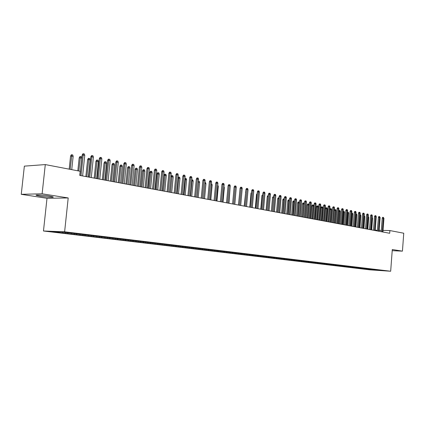 <?xml version="1.0" encoding="UTF-8"?>
<svg xmlns="http://www.w3.org/2000/svg" width="425" height="425" viewBox="0 0 425 425"><rect width="100%" height="100%" fill="white"/><g stroke="black" fill="none" stroke-linecap="round" stroke-linejoin="round"><path stroke-width="0.64" d="M49.157 196.037C42.898 195.017 33.947 194.586 36.486 195.426L40.285 196.222C46.5 197.227 55.292 197.652 52.849 196.823L49.157 196.037M43.472 230.998L369.718 269.832L390.676 271.235L64.621 231.806L43.472 230.998L47 198.305L68.202 197.944L42.123 193.795L21.25 194.315L47 198.305M21.25 194.315L24.358 166.138L45.289 164.581L42.123 193.795M374.675 269.54L374.489 270.087L383.212 270.667L381.066 270.3L61.317 231.928L52.498 231.588L60.371 232.688L368.278 269.45L368.321 268.919M374.489 270.087L368.278 269.45M45.289 164.581L80.208 171.27L79.772 175.424L389.693 233.277L389.895 230.562L383.047 230.403M367.949 269.301L368.358 268.882M366.392 269.115L366.892 268.595M364.039 268.834L364.443 268.409L364.395 268.983M362.456 268.648L362.961 268.117M360.071 268.361L360.48 267.931M358.472 268.17L358.976 267.638M356.054 267.883L356.463 267.447M354.434 267.686L354.944 267.15M351.985 267.394L352.394 266.958M350.343 267.197L350.816 266.693M347.857 266.9L348.272 266.464M346.194 266.703L346.619 266.247M343.676 266.401L344.091 265.96M341.987 266.199L342.401 265.758M339.437 265.896L339.862 265.444M337.726 265.689L338.141 265.243M335.144 265.381L335.569 264.918M333.407 265.173L333.822 264.722M330.788 264.86L331.218 264.392M329.024 264.648L329.444 264.196M326.368 264.334L326.809 263.856M324.583 264.116L325.003 263.665M321.89 263.798L322.336 263.309M320.083 263.58L320.503 263.123M317.348 263.256L317.804 262.756M315.515 263.033L315.934 262.57M312.742 262.703L313.204 262.193M310.882 262.48L311.302 262.012M308.067 262.145L308.539 261.625M306.181 261.917L306.606 261.449M303.328 261.577L303.806 261.046M301.415 261.348L301.84 260.876M298.52 261.003L299.003 260.461M296.576 260.769L297.001 260.291M293.643 260.419L294.132 259.866M291.667 260.185L292.097 259.702M288.692 259.829L289.191 259.261M286.689 259.59L287.114 259.101M283.666 259.223L284.171 258.65M281.632 258.984L282.062 258.496M278.566 258.618L279.082 258.028M276.505 258.368L276.935 257.879M273.387 257.996L273.913 257.396M271.293 257.747L271.724 257.252M268.132 257.369L268.669 256.753M266.007 257.114L266.438 256.615M262.799 256.732L263.33 256.11M260.637 256.472L261.072 255.967M257.38 256.084L257.917 255.457M255.186 255.823L255.632 255.303M251.876 255.425L252.413 254.793M249.65 255.159L250.102 254.628M246.288 254.756L246.824 254.118M244.024 254.485L244.487 253.943M240.608 254.076L241.15 253.433M238.313 253.805L238.781 253.247M234.844 253.39L235.386 252.742M232.507 253.109L232.985 252.54M228.985 252.689L229.527 252.036M226.61 252.402L227.093 251.818M223.029 251.977L223.571 251.318M220.617 251.69L221.112 251.09M216.973 251.255L217.472 250.644M214.529 250.957L215.029 250.346M210.827 250.516L211.268 249.974M208.335 250.219L208.845 249.587M204.568 249.767L205.015 249.22M202.04 249.464L202.56 248.816M198.215 249.008L198.656 248.455M195.638 248.699L196.169 248.035M191.749 248.237L192.19 247.679M189.13 247.924L189.672 247.238M185.173 247.451L185.619 246.888M182.511 247.132L183.063 246.431M178.484 246.649L178.93 246.08M175.78 246.325L176.327 245.623M171.684 245.836L172.125 245.262M168.927 245.507L169.479 244.795M164.762 245.007L165.203 244.428M161.957 244.673L162.509 243.955M157.718 244.168L158.164 243.583M154.865 243.828L155.417 243.1M150.546 243.307L150.992 242.718M147.645 242.962L148.197 242.229M143.252 242.436L143.698 241.841M140.292 242.085L140.845 241.347M135.819 241.549L136.266 240.948M132.812 241.188L133.365 240.444M128.254 240.646L128.701 240.035M125.189 240.279L125.742 239.525M120.551 239.721L120.998 239.11M117.427 239.349L117.985 238.59M112.705 238.786L113.151 238.165M109.522 238.404L110.08 237.633M104.709 237.83L105.156 237.203M101.469 237.442L102.021 236.667M96.565 236.852L97.012 236.226M93.261 236.459L93.792 235.71M88.262 235.864L88.708 235.222M84.899 235.461L85.345 234.818M79.799 234.85L80.256 234.191M76.373 234.441L76.819 233.792M71.177 233.819L71.639 233.139M67.676 233.399L68.122 232.746M62.379 232.767L62.826 232.108M381.315 230.361L379.164 230.308M377.421 230.27L375.233 230.217M373.479 230.175L373.007 230.164M392.201 250.681L402.438 251.143L403.75 233.213L389.895 230.562M68.202 197.944L64.621 231.806M402.438 251.143L392.286 249.528L390.676 271.235M370.276 269.583L370.77 269.067M65.662 233.32L65.753 232.459M74.348 234.356L74.455 233.341M82.87 235.376L82.971 234.366M91.226 236.369L91.327 235.376M99.429 237.352L99.53 236.364M107.477 238.313L107.573 237.341M115.377 239.254L115.467 238.313M123.133 240.178L123.223 239.27M130.746 241.092L130.836 240.205M138.226 241.984L138.311 241.124M145.573 242.861L145.653 242.027M152.788 243.722L152.867 242.909M159.88 244.566L159.954 243.78M166.844 245.4L166.919 244.635M173.697 246.218L173.767 245.459M180.428 247.021L180.498 246.272M187.048 247.812L187.117 247.068M193.556 248.588L193.625 247.849M199.952 249.353L200.021 248.62M206.247 250.102L206.316 249.379M212.442 250.84L212.505 250.123M218.53 251.568L218.599 250.856M224.528 252.285L224.591 251.579M230.424 252.992L230.488 252.285M236.231 253.683L236.289 252.987M241.942 254.368L242.006 253.672M247.568 255.037L247.632 254.352M253.109 255.696L253.167 254.984M258.559 256.349L258.634 255.542M263.93 256.992L263.999 256.19M269.222 257.624L269.291 256.827M274.433 258.246L274.497 257.454M279.565 258.857L279.634 258.076M284.623 259.462L284.686 258.682M289.606 260.058L289.669 259.293M294.514 260.642L294.578 259.893M299.359 261.221L299.418 260.488M304.13 261.789L304.188 261.072M308.832 262.352L308.89 261.646M313.464 262.905L313.522 262.214M318.038 263.452L318.091 262.772M322.543 263.989L322.602 263.325M326.99 264.52L327.043 263.867M331.373 265.041L331.426 264.403M335.697 265.556L335.75 264.934M339.963 266.066L340.016 265.455M344.176 266.571L344.223 265.965M348.325 267.065L348.373 266.475M352.421 267.553L352.468 266.969M356.463 268.037L356.511 267.452M360.453 268.515L360.501 267.936M81.037 175.658L83.199 154.998L82.137 155.088L82.864 153.818L83.454 153.765L83.199 154.998L84.772 155.327L82.615 175.955M82.137 155.088L80.001 175.467M83.454 153.765L84.325 153.951L84.772 155.327M70.571 156.071L71.283 154.822L71.852 154.774L72.723 154.955L73.158 156.304L70.571 156.071L69.185 169.155M71.852 154.774L70.178 169.347M73.158 156.304L71.745 169.649M89.733 177.283L91.864 156.82L90.796 156.905L91.513 155.646L92.103 155.598L91.864 156.82L93.404 157.144L91.285 177.576M90.796 156.905L88.698 177.092M92.103 155.598L92.958 155.778L93.404 157.144M98.265 178.877L100.353 158.61L99.285 158.69L99.992 157.447L100.587 157.399L100.353 158.61L101.862 158.929L99.779 179.159M99.285 158.69L97.219 178.681M100.587 157.399L101.426 157.574L101.862 158.929M79.183 157.845L79.884 156.613L80.458 156.565L81.308 156.74L81.743 158.079L79.183 157.845L77.817 170.813M80.458 156.565L78.816 171.004M81.743 158.079L79.921 175.451M87.624 159.587L88.32 158.366L88.894 158.318L89.733 158.493L90.164 159.821L87.624 159.587L85.855 176.561M88.894 158.318L86.865 176.747M90.164 159.821L88.373 177.028M106.627 180.439L108.683 160.363L107.61 160.443L108.306 159.205L108.906 159.163L108.683 160.363L110.165 160.677L108.12 180.715M107.61 160.443L105.581 180.242M108.906 159.163L109.724 159.338L110.165 160.677M114.835 181.969L116.848 162.084L115.775 162.159L116.466 160.932L117.066 160.889L116.848 162.084L118.304 162.387L116.296 182.24M115.775 162.159L113.783 181.773M117.066 160.889L117.874 161.064L118.304 162.387M95.912 161.298L96.603 160.087L97.176 160.044L97.994 160.214L98.425 161.532L95.912 161.298L94.175 178.112M97.176 160.044L95.184 178.303M98.425 161.532L96.666 178.58M104.045 162.977L104.725 161.776L105.304 161.734L106.107 161.904L106.532 163.205L104.045 162.977L102.335 179.637M105.304 161.734L103.349 179.823M106.532 163.205L104.8 180.099M122.883 183.472L124.865 163.768L123.787 163.843L124.472 162.632L125.072 162.589L124.865 163.768L126.294 164.071L124.318 183.738M123.787 163.843L121.826 183.276M125.072 162.589L125.864 162.754L126.294 164.071M112.025 164.624L112.699 163.434L113.278 163.397L114.065 163.556L114.484 164.852L112.025 164.624L110.341 181.13M113.278 163.397L111.361 181.321M114.484 164.852L112.784 181.587M130.783 184.944L132.733 165.426L131.649 165.495L132.324 164.294L132.924 164.252L132.733 165.426L134.13 165.723L132.186 185.21M131.649 165.495L129.726 184.748M132.924 164.252L133.705 164.417L134.13 165.723M119.855 166.244L120.525 165.059L121.104 165.022L121.879 165.187L122.299 166.462L119.855 166.244L118.203 182.596M121.104 165.022L119.223 182.787M122.299 166.462L120.626 183.053M138.534 186.394L140.452 167.052L139.368 167.115L140.032 165.925L140.638 165.888L140.452 167.052L141.822 167.338L139.915 186.649M139.368 167.115L137.472 186.198M140.638 165.888L141.403 166.053L141.822 167.338M127.548 167.827L128.207 166.658L128.791 166.621L129.551 166.781L129.965 168.05L127.548 167.827L125.922 184.041M128.791 166.621L126.948 184.232M129.965 168.05L128.318 184.487M146.142 187.813L148.028 168.645L146.938 168.709L147.602 167.53L148.208 167.492L148.028 168.645L149.377 168.932L147.496 188.068M146.938 168.709L145.079 187.616M148.208 167.492L148.957 167.652L149.377 168.932M135.102 169.389L135.756 168.231L136.335 168.194L137.084 168.348L137.498 169.607L135.102 169.389L133.503 185.454M136.335 168.194L134.528 185.645M137.498 169.607L135.878 185.9M153.611 189.21L155.465 170.212L154.376 170.271L155.035 169.102L155.64 169.07L155.465 170.212L156.793 170.494L154.944 189.454M154.376 170.271L152.548 189.008M155.64 169.07L156.373 169.224L156.793 170.494M142.518 170.919L143.167 169.772L143.746 169.734L144.484 169.888L144.893 171.137L142.518 170.919L140.946 186.846M143.746 169.734L141.971 187.037M144.893 171.137L143.299 187.282M160.947 190.575L162.77 171.753L161.681 171.806L162.329 170.648L162.934 170.616L162.77 171.753L164.071 172.024L162.254 190.82M161.681 171.806L159.88 190.379M162.934 170.616L163.657 170.77L164.071 172.024M149.807 172.423L150.445 171.286L151.029 171.254L151.752 171.403L152.155 172.635L149.807 172.423L148.256 188.206M151.029 171.254L149.287 188.403M152.155 172.635L150.588 188.642M168.151 191.925L169.947 173.262L168.858 173.315L169.495 172.167L170.101 172.136L169.947 173.262L171.222 173.533L169.432 192.164M168.858 173.315L167.083 191.723M170.101 172.136L170.813 172.284L171.222 173.533M156.963 173.899L157.595 172.768L158.18 172.741L158.892 172.89L159.29 174.112L156.963 173.899L155.438 189.55M158.18 172.741L156.469 189.741M159.29 174.112L157.749 189.98M175.227 193.242L176.991 174.744L175.902 174.797L176.534 173.66L177.14 173.628L176.991 174.744L178.25 175.01L176.487 193.481M175.902 174.797L174.16 193.046M177.14 173.628L177.841 173.777L178.25 175.01M163.997 175.35L164.624 174.234L165.208 174.202L165.904 174.346L166.308 175.562L163.997 175.35L162.493 190.867M165.208 174.202L163.529 191.059M166.308 175.562L164.788 191.292M182.176 194.538L183.919 176.205L182.824 176.253L183.451 175.121L184.057 175.095L183.919 176.205L185.151 176.465L183.414 194.772M182.824 176.253L181.108 194.342M184.057 175.095L184.742 175.238L185.151 176.465M172.114 175.642L171.966 176.731L170.914 176.779L171.53 175.668L172.114 175.642L172.8 175.785L173.198 176.986L171.966 176.731L170.468 192.355M173.198 176.986L171.7 192.583M189.008 195.813L190.719 177.634L189.624 177.682L190.251 176.561L190.857 176.534L190.719 177.634L191.93 177.889L190.225 196.042M189.624 177.682L187.935 195.617M190.857 176.534L191.526 176.678L191.93 177.889M177.995 177.655L178.314 177.082L179.578 177.193L179.972 178.388L178.76 178.139L177.283 193.63M178.904 177.055L178.76 178.139L177.947 178.171M179.972 178.388L178.5 193.853M195.718 197.067L197.407 179.042L196.313 179.09L196.929 177.979L197.535 177.953L197.407 179.042L198.597 179.297L196.913 197.29M196.313 179.09L194.65 196.871M197.535 177.953L198.199 178.091L198.597 179.297M184.955 178.532L186.24 178.58L186.628 179.764L185.438 179.52L183.988 194.878M185.576 178.442L185.438 179.52L184.859 179.541M186.628 179.764L185.183 195.102M202.316 198.3L203.973 180.428L202.884 180.471L203.49 179.366L204.101 179.345L203.973 180.428L205.148 180.673L203.49 198.518M202.884 180.471L201.243 198.098M204.101 179.345L204.749 179.483L205.148 180.673M191.749 179.823L192.785 179.945L193.178 181.119L192.004 180.875L190.575 196.111M192.137 179.807L192.004 180.875L191.648 180.891M193.178 181.119L191.749 196.329M208.803 199.511L210.433 181.788L209.344 181.826L209.945 180.737L210.55 180.71L210.433 181.788L211.586 182.033L209.955 199.729M209.344 181.826L207.729 199.309M210.55 180.71L211.193 180.848L211.586 182.033M198.422 181.156L199.229 181.284L199.617 182.447L198.464 182.208L197.057 197.317M198.587 181.151L198.321 182.213M199.617 182.447L198.209 197.535M215.178 200.701L216.787 183.127L215.693 183.159L216.293 182.081L216.899 182.059L216.787 183.127L217.919 183.361L216.314 200.913M215.693 183.159L214.104 200.499M216.899 182.059L217.526 182.192L217.919 183.361M204.977 182.479L205.562 182.601L205.944 183.759L204.563 198.719M205.944 183.759L204.882 183.536M221.446 201.87L223.029 184.439L221.94 184.477L222.53 183.398L223.136 183.382L223.029 184.439L224.145 184.673L222.562 202.082M221.94 184.477L220.373 201.673M223.136 183.382L223.757 183.51L224.145 184.673M211.422 183.823L211.793 183.898L212.176 185.045L210.811 199.888M212.176 185.045L211.326 184.87M227.609 203.023L229.171 185.736L228.082 185.768L228.666 184.7L229.272 184.684L229.171 185.736L230.265 185.964L228.708 203.23M228.082 185.768L226.536 202.821M229.272 184.684L229.883 184.811L230.265 185.964M217.754 185.141L218.301 186.309L216.957 201.03M218.301 186.309L217.658 186.177M233.676 204.154L235.211 187.005L234.122 187.037L234.701 185.98L235.307 185.959L235.211 187.005L236.289 187.234L234.754 204.356M234.122 187.037L232.602 203.952M235.307 185.959L235.907 186.086L236.289 187.234M223.975 186.506L224.326 187.558L223.003 202.162M224.326 187.558L223.89 187.468M239.636 205.27L241.156 188.254L240.067 188.286L240.64 187.234L241.246 187.218L241.156 188.254L242.213 188.477L240.704 205.466M240.067 188.286L238.568 205.068M241.246 187.218L241.836 187.345L242.213 188.477M230.063 188.206L228.953 203.272M245.507 206.364L246.999 189.486L245.91 189.513L246.479 188.472L247.09 188.456L246.999 189.486L248.046 189.709L246.553 206.561M245.91 189.513L244.433 206.162M247.09 188.456L247.663 188.583L248.046 189.709M251.281 207.442L252.753 190.697L251.664 190.724L252.232 189.693L252.833 189.678L252.753 190.697L253.778 190.915L252.312 207.634M251.664 190.724L250.208 207.241M252.833 189.678L253.406 189.8L253.778 190.915M256.966 208.5L258.416 191.893L257.327 191.914L257.885 190.889L258.49 190.878L258.416 191.893L259.425 192.105L257.975 208.691M257.327 191.914L255.893 208.303M258.49 190.878L259.053 190.995L259.425 192.105M262.554 209.546L263.989 193.062L262.9 193.083L263.452 192.068L264.058 192.058L263.989 193.062L264.982 193.274L263.553 209.732M262.9 193.083L261.487 209.344M264.058 192.058L264.61 192.174L264.982 193.274M268.058 210.572L269.471 194.22L268.387 194.236L268.935 193.232L269.54 193.221L269.471 194.22L270.449 194.427L269.041 210.758M268.387 194.236L266.99 210.375M269.54 193.221L270.082 193.333L270.449 194.427M273.477 211.586L274.874 195.357L273.785 195.373L274.332 194.374L274.933 194.363L274.874 195.357L275.836 195.558L274.444 211.767M273.785 195.373L272.409 211.384M274.933 194.363L275.469 194.475L275.836 195.558M278.816 212.58L280.187 196.477L279.103 196.493L279.645 195.5L280.245 195.489L280.187 196.477L281.138 196.674L279.767 212.76M279.103 196.493L277.748 212.383M280.245 195.489L280.776 195.601L281.138 196.674M284.07 213.562L285.425 197.577L284.341 197.593L284.877 196.605L285.478 196.6L285.425 197.577L286.36 197.774L285.005 213.738M284.341 197.593L283.002 213.361M285.478 196.6L285.998 196.706L286.36 197.774M289.244 214.529L290.578 198.661L289.499 198.677L290.031 197.699L290.631 197.689L290.578 198.661L291.502 198.857L290.163 214.699M289.499 198.677L288.177 214.327M290.631 197.689L291.141 197.8L291.502 198.857M294.339 215.48L295.657 199.734L294.578 199.745L295.104 198.773L295.704 198.767L295.657 199.734L296.565 199.925L295.248 215.65M294.578 199.745L293.277 215.278M295.704 198.767L296.209 198.873L296.565 199.925M299.359 216.415L300.661 200.786L299.582 200.797L300.103 199.83L300.703 199.824L300.661 200.786L301.553 200.972L300.252 216.585M299.582 200.797L298.297 216.219M300.703 199.824L301.197 199.931L301.553 200.972M304.305 217.34L305.591 201.822L304.513 201.833L305.033 200.876L305.628 200.871L305.591 201.822L306.467 202.008L305.187 217.504M304.513 201.833L303.243 217.143L304.327 204.096L303.466 203.915L302.382 216.978M305.628 200.871L306.117 200.972L306.467 202.008M309.177 218.248L310.447 202.847L309.373 202.852L309.883 201.902L310.478 201.896L310.447 202.847L311.312 203.028L310.048 218.413M309.373 202.852L308.12 218.052M310.478 201.896L310.962 202.002L311.312 203.028M313.979 219.146L315.228 203.851L314.16 203.857L314.665 202.916L315.26 202.911L315.228 203.851L316.083 204.032L314.835 219.305M314.16 203.857L312.922 218.949M315.26 202.911L315.738 203.012L316.083 204.032M318.707 220.028L319.945 204.845L318.872 204.85L319.377 203.915L319.972 203.91L319.945 204.845L320.785 205.025L319.552 220.187M318.872 204.85L317.656 219.831M319.972 203.91L320.439 204.011L320.785 205.025M323.372 220.899L324.594 205.827L323.526 205.827L324.025 204.898L324.615 204.898L324.594 205.827L325.422 205.998L324.206 221.053M323.526 205.827L322.32 220.702M324.615 204.898L325.077 204.993L325.422 205.998M327.967 221.754L329.173 206.789L328.105 206.789L328.605 205.87L329.194 205.865L329.173 206.789L329.991 206.959L328.791 221.908M328.105 206.789L326.915 221.558M329.194 205.865L329.651 205.966L329.991 206.959M332.499 222.604L333.689 207.74L332.626 207.74L333.115 206.826L333.71 206.821L333.689 207.74L334.496 207.91L333.306 222.753M332.626 207.74L331.447 222.408M333.71 206.821L334.156 206.917L334.496 207.91M336.967 223.438L338.141 208.68L337.078 208.675L337.567 207.767L338.157 207.767L338.141 208.68L338.938 208.845L337.763 223.587M337.078 208.675L335.92 223.242M338.157 207.767L338.598 207.862L338.938 208.845M341.371 224.257L342.529 209.605L341.472 209.599L341.955 208.696L342.545 208.696L342.529 209.605L343.315 209.769L342.157 224.405M341.472 209.599L340.324 224.065M342.545 208.696L342.98 208.787L343.315 209.769M345.711 225.069L346.858 210.513L345.801 210.513L346.285 209.615L346.869 209.615L346.858 210.513L347.634 210.678L346.487 225.213M345.801 210.513L344.67 224.873M346.869 209.615L347.299 209.706L347.634 210.678M349.998 225.866L351.13 211.411L350.072 211.411L350.551 210.518L351.135 210.518L351.13 211.411L351.889 211.57L350.763 226.01M350.072 211.411L348.957 225.675M351.135 210.518L351.56 210.609L351.889 211.57M354.222 226.658L355.337 212.298L354.285 212.293L354.758 211.411L355.342 211.411L355.337 212.298L356.092 212.458L354.976 226.796M354.285 212.293L353.18 226.461M355.342 211.411L355.762 211.501L356.092 212.458M358.387 227.433L359.492 213.175L358.44 213.169L358.913 212.288L359.497 212.293L359.492 213.175L360.235 213.329L359.13 227.572M358.44 213.169L357.351 227.242M359.497 212.293L359.906 212.378L360.235 213.329M362.498 228.204L363.587 214.035L362.541 214.03L363.008 213.153L363.587 213.159L363.587 214.035L364.321 214.189L363.232 228.337M362.541 214.03L361.462 228.007M363.587 213.159L363.997 213.244L364.321 214.189M366.552 228.958L367.63 214.885L366.584 214.88L367.046 214.014L367.63 214.014L367.63 214.885L368.353 215.039L367.274 229.096M366.584 214.88L365.521 228.767M367.63 214.014L368.029 214.099L368.353 215.039M236.056 189.863L234.807 204.367M239.822 190.984L238.499 205.057M245.677 192.153L244.189 206.114M245.427 192.158L245.724 191.611M251.435 193.301L251.01 193.311L249.788 207.161M251.01 193.311L251.52 192.382M257.104 194.438L256.509 194.443L255.303 208.192M256.509 194.443L257.194 193.449M262.687 195.553L261.922 195.564L260.732 209.206M261.922 195.564L262.772 194.57M268.18 196.648L267.251 196.663L266.082 210.205M267.251 196.663L267.787 195.686L268.26 195.675M273.583 197.737L272.505 197.747L271.347 211.188M272.505 197.747L273.031 196.775L273.615 196.77L272.382 211.379M278.906 198.836L277.679 198.815L276.537 212.155M277.679 198.815L278.2 197.848L278.784 197.843L277.567 212.346M284.144 199.92L282.774 199.867L281.647 213.111M282.774 199.867L283.294 198.911L283.873 198.9L282.678 213.302M283.873 198.9L284.224 198.974M289.303 200.988L287.794 200.903L286.684 214.051M287.794 200.903L288.309 199.952L288.894 199.947L287.714 214.242M288.894 199.947L289.382 200.048M294.387 202.04L292.74 201.923L291.646 214.976M292.74 201.923L293.255 200.982L293.834 200.977L292.676 215.167M293.834 200.977L294.44 201.413M299.391 203.076L297.617 202.932L296.533 215.889M297.617 202.932L298.127 201.992L298.706 201.987L297.564 216.081M298.706 201.987L299.189 202.087L299.418 202.768M302.425 203.92L302.929 202.991L303.508 202.991L303.466 203.915L302.425 203.92L301.357 216.787M303.508 202.991L303.981 203.086L304.327 204.096M307.163 204.898L307.663 203.979L308.237 203.973L308.709 204.069L309.049 205.068L307.163 204.898L306.106 217.674M308.237 203.973L307.132 217.866M309.049 205.068L307.982 218.025M311.833 205.865L312.327 204.946L312.901 204.946L313.368 205.041L313.703 206.035L311.833 205.865L310.787 218.551M312.901 204.946L311.812 218.742M313.703 206.035L312.651 218.896M316.434 206.816L316.928 205.902L317.502 205.902L317.958 205.998L318.293 206.98L316.434 206.816L315.408 219.412M317.502 205.902L316.428 219.603M318.293 206.98L317.252 219.757M320.976 207.751L321.465 206.847L322.038 206.847L322.49 206.938L322.819 207.915L320.976 207.751L319.956 220.262M322.038 206.847L320.981 220.453M322.819 207.915L321.794 220.602M325.454 208.675L325.933 207.777L326.512 207.777L326.953 207.867L327.287 208.84L325.454 208.675L324.445 221.101M326.512 207.777L325.465 221.292M327.287 208.84L326.267 221.441M329.869 209.583L330.347 208.696L330.921 208.696L331.357 208.787L331.686 209.748L329.869 209.583L328.876 221.924M330.921 208.696L329.89 222.116M331.686 209.748L330.682 222.264M334.3 210.338L334.698 209.599L335.267 209.599L335.702 209.69L336.026 210.646L335.251 210.487L334.257 222.928M335.267 209.599L335.251 210.487L334.289 210.487M336.026 210.646L335.038 223.077M338.773 210.89L338.991 210.492L339.984 210.582L340.313 211.533L339.543 211.374L338.56 223.736M339.559 210.492L339.543 211.374L338.736 211.374M340.313 211.533L339.331 223.879M343.182 211.443L344.213 211.459L344.537 212.404L343.777 212.25L342.81 224.528M343.793 211.374L343.777 212.25L343.118 212.245M344.537 212.404L343.565 224.671M347.512 212.24L348.383 212.33L348.702 213.27L347.958 213.111L346.997 225.308M347.969 212.24L347.958 213.111L347.443 213.111M348.702 213.27L347.746 225.447M351.772 213.1L352.495 213.185L352.814 214.12L352.081 213.966L351.13 226.079M352.086 213.1L352.081 213.966L351.703 213.961M352.814 214.12L351.868 226.217M355.975 213.945L356.554 214.03L356.873 214.954L356.145 214.806L355.21 226.844M356.15 213.945L355.906 214.806M356.873 214.954L355.938 226.977M370.552 229.707L371.62 215.725L370.573 215.719L371.036 214.859L371.615 214.859L371.62 215.725L372.332 215.879L371.264 229.84M370.573 215.719L369.522 229.516M371.615 214.859L372.008 214.944L372.332 215.879M360.124 214.779L360.559 214.864L360.878 215.783L360.161 215.634L359.237 227.593M360.161 214.779L360.055 215.634M360.878 215.783L359.954 227.726M374.499 230.44L375.557 216.553L374.515 216.548L374.967 215.688L375.546 215.693L375.557 216.553L376.258 216.702L375.206 230.573M374.515 216.548L373.469 230.249M375.546 215.693L375.939 215.778L376.258 216.702M364.209 215.624L364.831 216.601L363.917 228.469M364.831 216.601L364.145 216.458M378.393 231.168L379.44 217.372L378.399 217.361L378.85 216.511L379.429 216.516L379.44 217.372L380.131 217.52L379.089 231.301M378.399 217.361L377.368 230.977M379.429 216.516L380.131 217.52M368.241 216.463L368.73 217.409L367.827 229.197M368.73 217.409L368.178 217.292M382.24 231.885L383.27 218.179L382.234 218.168L382.681 217.324L383.26 217.329L383.27 218.179L383.956 218.322L382.925 232.018M382.234 218.168L381.214 231.694M383.26 217.329L383.956 218.322M372.226 217.292L372.582 218.206L371.689 229.92M372.582 218.206L372.162 218.115M36.534 195.027L36.486 195.426"/></g></svg>
